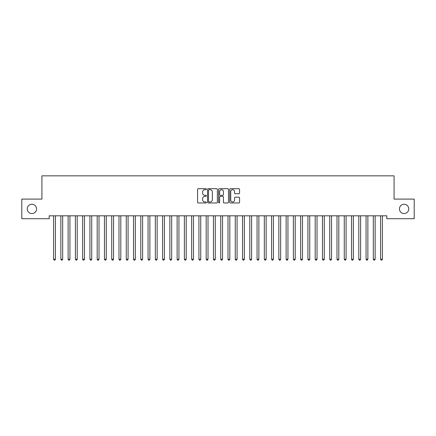 <?xml version="1.0" encoding="UTF-8"?>
<svg xmlns="http://www.w3.org/2000/svg" width="436" height="436" viewBox="0 0 436 436"><rect width="100%" height="100%" fill="white"/><g stroke="black" fill="none" stroke-linecap="round" stroke-linejoin="round"><path stroke-width="0.65" d="M206.375 189.197A0.501 0.501 0 0 0 205.874 188.695L198.298 188.695A0.714 0.714 0 0 0 197.584 189.409L197.584 202.25A0.714 0.714 0 0 0 198.298 202.963L205.874 202.963A0.501 0.501 0 0 0 206.375 202.462A0.501 0.501 0 0 0 205.874 201.966L204.893 201.966A2.284 2.284 0 0 1 202.609 199.683L202.609 198.609A2.284 2.284 0 0 1 204.893 196.331L205.874 196.331A0.501 0.501 0 0 0 206.375 195.829A0.501 0.501 0 0 0 205.874 195.328L204.893 195.328A2.284 2.284 0 0 1 202.609 193.05L202.609 191.976A2.284 2.284 0 0 1 204.893 189.693L205.874 189.693A0.501 0.501 0 0 0 206.375 189.197M399.447 208.909A4.649 4.649 0 0 0 404.101 213.558A4.649 4.649 0 0 0 408.75 208.909A4.649 4.649 0 0 0 404.101 204.261A4.649 4.649 0 0 0 399.447 208.909M27.25 208.909A4.649 4.649 0 0 0 31.899 213.558A4.649 4.649 0 0 0 36.553 208.909A4.649 4.649 0 0 0 31.899 204.261A4.649 4.649 0 0 0 27.25 208.909M238.846 193.726A0.714 0.714 0 0 0 239.56 193.012L239.56 189.409A0.714 0.714 0 0 0 238.846 188.695L230.431 188.695A0.714 0.714 0 0 0 229.718 189.409L229.718 202.25A0.714 0.714 0 0 0 230.431 202.963L238.846 202.963A0.714 0.714 0 0 0 239.56 202.25L239.56 197.9A0.714 0.714 0 0 0 238.846 197.186L235.244 197.186A0.714 0.714 0 0 0 234.53 197.9L234.53 200.053A1.908 1.908 0 0 1 232.622 201.966A1.908 1.908 0 0 1 230.715 200.053L230.715 191.606A1.908 1.908 0 0 1 232.622 189.693A1.908 1.908 0 0 1 234.53 191.606L234.53 193.012A0.714 0.714 0 0 0 235.244 193.726L238.846 193.726M386.803 215.815L49.197 215.815L49.197 218.719L21.8 218.719L21.8 199.099L41.927 199.099L41.927 175.844L394.073 175.844L394.073 199.099L414.2 199.099L414.2 218.719L386.803 218.719L386.803 215.815M217.373 189.409A0.714 0.714 0 0 0 216.665 188.695L208.245 188.695A0.714 0.714 0 0 0 207.531 189.409L207.531 202.25A0.714 0.714 0 0 0 208.245 202.963L216.665 202.963A0.714 0.714 0 0 0 217.373 202.25L217.373 189.409M219.335 188.695L227.756 188.695A0.714 0.714 0 0 1 228.469 189.409L228.469 202.25A0.714 0.714 0 0 1 227.756 202.963L224.153 202.963A0.714 0.714 0 0 1 223.439 202.25L223.439 197.039A0.714 0.714 0 0 0 222.725 196.331L220.338 196.331A0.714 0.714 0 0 0 219.624 197.039L219.624 202.462A0.501 0.501 0 0 1 219.123 202.963A0.501 0.501 0 0 1 218.627 202.462L218.627 189.409A0.714 0.714 0 0 1 219.335 188.695M209.029 189.693A0.501 0.501 0 0 0 208.533 190.194L208.533 201.465A0.501 0.501 0 0 0 209.029 201.966L210.065 201.966A2.284 2.284 0 0 0 212.348 199.683L212.348 191.976A2.284 2.284 0 0 0 210.065 189.693L209.029 189.693M223.439 191.638A1.908 1.908 0 0 0 221.532 189.731A1.908 1.908 0 0 0 219.624 191.638L219.624 194.62A0.714 0.714 0 0 0 220.338 195.328L222.725 195.328A0.714 0.714 0 0 0 223.439 194.62L223.439 191.638M53.497 215.815L53.541 215.918A0.725 0.725 0 0 1 53.59 216.191L53.59 259.207L55.41 259.207L55.41 216.191A0.725 0.725 0 0 1 55.459 215.918L55.503 215.815M55.41 259.207L54.865 260.156L54.135 260.156L53.59 259.207M60.762 215.815L60.806 215.918A0.725 0.725 0 0 1 60.86 216.191L60.86 259.207L62.675 259.207L62.675 216.191A0.725 0.725 0 0 1 62.73 215.918L62.773 215.815M62.675 259.207L62.13 260.156L61.405 260.156L60.86 259.207M68.027 215.815L68.071 215.918A0.725 0.725 0 0 1 68.125 216.191L68.125 259.207L69.94 259.207L69.94 216.191A0.725 0.725 0 0 1 69.994 215.918L70.038 215.815M69.94 259.207L69.395 260.156L68.67 260.156L68.125 259.207M75.297 215.815L75.341 215.918A0.725 0.725 0 0 1 75.39 216.191L75.39 259.207L77.21 259.207L77.21 216.191A0.725 0.725 0 0 1 77.259 215.918L77.303 215.815M77.21 259.207L76.665 260.156L75.935 260.156L75.39 259.207M82.562 215.815L82.606 215.918A0.725 0.725 0 0 1 82.66 216.191L82.66 259.207L84.475 259.207L84.475 216.191A0.725 0.725 0 0 1 84.529 215.918L84.573 215.815M84.475 259.207L83.93 260.156L83.205 260.156L82.66 259.207M89.827 215.815L89.871 215.918A0.725 0.725 0 0 1 89.925 216.191L89.925 259.207L91.74 259.207L91.74 216.191A0.725 0.725 0 0 1 91.794 215.918L91.838 215.815M91.74 259.207L91.195 260.156L90.47 260.156L89.925 259.207M97.097 215.815L97.141 215.918A0.725 0.725 0 0 1 97.19 216.191L97.19 259.207L99.01 259.207L99.01 216.191A0.725 0.725 0 0 1 99.059 215.918L99.103 215.815M99.01 259.207L98.465 260.156L97.735 260.156L97.19 259.207M104.362 215.815L104.406 215.918A0.725 0.725 0 0 1 104.46 216.191L104.46 259.207L106.275 259.207L106.275 216.191A0.725 0.725 0 0 1 106.33 215.918L106.373 215.815M106.275 259.207L105.73 260.156L105.005 260.156L104.46 259.207M111.627 215.815L111.671 215.918A0.725 0.725 0 0 1 111.725 216.191L111.725 259.207L113.54 259.207L113.54 216.191A0.725 0.725 0 0 1 113.594 215.918L113.638 215.815M113.54 259.207L112.995 260.156L112.27 260.156L111.725 259.207M118.897 215.815L118.941 215.918A0.725 0.725 0 0 1 118.99 216.191L118.99 259.207L120.81 259.207L120.81 216.191A0.725 0.725 0 0 1 120.859 215.918L120.903 215.815M120.81 259.207L120.265 260.156L119.535 260.156L118.99 259.207M126.162 215.815L126.206 215.918A0.725 0.725 0 0 1 126.26 216.191L126.26 259.207L128.075 259.207L128.075 216.191A0.725 0.725 0 0 1 128.13 215.918L128.173 215.815M128.075 259.207L127.53 260.156L126.805 260.156L126.26 259.207M133.427 215.815L133.471 215.918A0.725 0.725 0 0 1 133.525 216.191L133.525 259.207L135.34 259.207L135.34 216.191A0.725 0.725 0 0 1 135.394 215.918L135.438 215.815M135.34 259.207L134.795 260.156L134.07 260.156L133.525 259.207M140.697 215.815L140.741 215.918A0.725 0.725 0 0 1 140.79 216.191L140.79 259.207L142.61 259.207L142.61 216.191A0.725 0.725 0 0 1 142.659 215.918L142.703 215.815M142.61 259.207L142.065 260.156L141.335 260.156L140.79 259.207M147.962 215.815L148.006 215.918A0.725 0.725 0 0 1 148.06 216.191L148.06 259.207L149.875 259.207L149.875 216.191A0.725 0.725 0 0 1 149.93 215.918L149.973 215.815M149.875 259.207L149.33 260.156L148.605 260.156L148.06 259.207M155.227 215.815L155.27 215.918A0.725 0.725 0 0 1 155.325 216.191L155.325 259.207L157.14 259.207L157.14 216.191A0.725 0.725 0 0 1 157.194 215.918L157.238 215.815M157.14 259.207L156.595 260.156L155.87 260.156L155.325 259.207M162.497 215.815L162.541 215.918A0.725 0.725 0 0 1 162.59 216.191L162.59 259.207L164.41 259.207L164.41 216.191A0.725 0.725 0 0 1 164.459 215.918L164.503 215.815M164.41 259.207L163.865 260.156L163.135 260.156L162.59 259.207M169.762 215.815L169.806 215.918A0.725 0.725 0 0 1 169.86 216.191L169.86 259.207L171.675 259.207L171.675 216.191A0.725 0.725 0 0 1 171.73 215.918L171.773 215.815M171.675 259.207L171.13 260.156L170.405 260.156L169.86 259.207M177.027 215.815L177.071 215.918A0.725 0.725 0 0 1 177.125 216.191L177.125 259.207L178.94 259.207L178.94 216.191A0.725 0.725 0 0 1 178.994 215.918L179.038 215.815M178.94 259.207L178.395 260.156L177.67 260.156L177.125 259.207M184.297 215.815L184.341 215.918A0.725 0.725 0 0 1 184.39 216.191L184.39 259.207L186.21 259.207L186.21 216.191A0.725 0.725 0 0 1 186.259 215.918L186.303 215.815M186.21 259.207L185.665 260.156L184.935 260.156L184.39 259.207M191.562 215.815L191.606 215.918A0.725 0.725 0 0 1 191.66 216.191L191.66 259.207L193.475 259.207L193.475 216.191A0.725 0.725 0 0 1 193.53 215.918L193.573 215.815M193.475 259.207L192.93 260.156L192.205 260.156L191.66 259.207M198.827 215.815L198.87 215.918A0.725 0.725 0 0 1 198.925 216.191L198.925 259.207L200.74 259.207L200.74 216.191A0.725 0.725 0 0 1 200.794 215.918L200.838 215.815M200.74 259.207L200.195 260.156L199.47 260.156L198.925 259.207M206.097 215.815L206.141 215.918A0.725 0.725 0 0 1 206.19 216.191L206.19 259.207L208.01 259.207L208.01 216.191A0.725 0.725 0 0 1 208.059 215.918L208.103 215.815M208.01 259.207L207.465 260.156L206.735 260.156L206.19 259.207M213.362 215.815L213.406 215.918A0.725 0.725 0 0 1 213.46 216.191L213.46 259.207L215.275 259.207L215.275 216.191A0.725 0.725 0 0 1 215.33 215.918L215.373 215.815M215.275 259.207L214.73 260.156L214.005 260.156L213.46 259.207M220.627 215.815L220.671 215.918A0.725 0.725 0 0 1 220.725 216.191L220.725 259.207L222.54 259.207L222.54 216.191A0.725 0.725 0 0 1 222.594 215.918L222.638 215.815M222.54 259.207L221.995 260.156L221.27 260.156L220.725 259.207M227.897 215.815L227.941 215.918A0.725 0.725 0 0 1 227.99 216.191L227.99 259.207L229.81 259.207L229.81 216.191A0.725 0.725 0 0 1 229.859 215.918L229.903 215.815M229.81 259.207L229.265 260.156L228.535 260.156L227.99 259.207M235.162 215.815L235.206 215.918A0.725 0.725 0 0 1 235.26 216.191L235.26 259.207L237.075 259.207L237.075 216.191A0.725 0.725 0 0 1 237.13 215.918L237.173 215.815M237.075 259.207L236.53 260.156L235.805 260.156L235.26 259.207M242.427 215.815L242.471 215.918A0.725 0.725 0 0 1 242.525 216.191L242.525 259.207L244.34 259.207L244.34 216.191A0.725 0.725 0 0 1 244.394 215.918L244.438 215.815M244.34 259.207L243.795 260.156L243.07 260.156L242.525 259.207M249.697 215.815L249.741 215.918A0.725 0.725 0 0 1 249.79 216.191L249.79 259.207L251.61 259.207L251.61 216.191A0.725 0.725 0 0 1 251.659 215.918L251.703 215.815M251.61 259.207L251.065 260.156L250.335 260.156L249.79 259.207M256.962 215.815L257.006 215.918A0.725 0.725 0 0 1 257.06 216.191L257.06 259.207L258.875 259.207L258.875 216.191A0.725 0.725 0 0 1 258.93 215.918L258.973 215.815M258.875 259.207L258.33 260.156L257.605 260.156L257.06 259.207M264.227 215.815L264.271 215.918A0.725 0.725 0 0 1 264.325 216.191L264.325 259.207L266.14 259.207L266.14 216.191A0.725 0.725 0 0 1 266.194 215.918L266.238 215.815M266.14 259.207L265.595 260.156L264.87 260.156L264.325 259.207M271.497 215.815L271.541 215.918A0.725 0.725 0 0 1 271.59 216.191L271.59 259.207L273.41 259.207L273.41 216.191A0.725 0.725 0 0 1 273.459 215.918L273.503 215.815M273.41 259.207L272.865 260.156L272.135 260.156L271.59 259.207M278.762 215.815L278.806 215.918A0.725 0.725 0 0 1 278.86 216.191L278.86 259.207L280.675 259.207L280.675 216.191A0.725 0.725 0 0 1 280.73 215.918L280.773 215.815M280.675 259.207L280.13 260.156L279.405 260.156L278.86 259.207M286.027 215.815L286.07 215.918A0.725 0.725 0 0 1 286.125 216.191L286.125 259.207L287.94 259.207L287.94 216.191A0.725 0.725 0 0 1 287.994 215.918L288.038 215.815M287.94 259.207L287.395 260.156L286.67 260.156L286.125 259.207M293.297 215.815L293.341 215.918A0.725 0.725 0 0 1 293.39 216.191L293.39 259.207L295.21 259.207L295.21 216.191A0.725 0.725 0 0 1 295.259 215.918L295.303 215.815M295.21 259.207L294.665 260.156L293.935 260.156L293.39 259.207M300.562 215.815L300.606 215.918A0.725 0.725 0 0 1 300.66 216.191L300.66 259.207L302.475 259.207L302.475 216.191A0.725 0.725 0 0 1 302.53 215.918L302.573 215.815M302.475 259.207L301.93 260.156L301.205 260.156L300.66 259.207M307.827 215.815L307.87 215.918A0.725 0.725 0 0 1 307.925 216.191L307.925 259.207L309.74 259.207L309.74 216.191A0.725 0.725 0 0 1 309.794 215.918L309.838 215.815M309.74 259.207L309.195 260.156L308.47 260.156L307.925 259.207M315.097 215.815L315.141 215.918A0.725 0.725 0 0 1 315.19 216.191L315.19 259.207L317.01 259.207L317.01 216.191A0.725 0.725 0 0 1 317.059 215.918L317.103 215.815M317.01 259.207L316.465 260.156L315.735 260.156L315.19 259.207M322.362 215.815L322.406 215.918A0.725 0.725 0 0 1 322.46 216.191L322.46 259.207L324.275 259.207L324.275 216.191A0.725 0.725 0 0 1 324.33 215.918L324.373 215.815M324.275 259.207L323.73 260.156L323.005 260.156L322.46 259.207M329.627 215.815L329.671 215.918A0.725 0.725 0 0 1 329.725 216.191L329.725 259.207L331.54 259.207L331.54 216.191A0.725 0.725 0 0 1 331.594 215.918L331.638 215.815M331.54 259.207L330.995 260.156L330.27 260.156L329.725 259.207M336.897 215.815L336.941 215.918A0.725 0.725 0 0 1 336.99 216.191L336.99 259.207L338.81 259.207L338.81 216.191A0.725 0.725 0 0 1 338.859 215.918L338.903 215.815M338.81 259.207L338.265 260.156L337.535 260.156L336.99 259.207M344.162 215.815L344.206 215.918A0.725 0.725 0 0 1 344.26 216.191L344.26 259.207L346.075 259.207L346.075 216.191A0.725 0.725 0 0 1 346.13 215.918L346.173 215.815M346.075 259.207L345.53 260.156L344.805 260.156L344.26 259.207M351.427 215.815L351.471 215.918A0.725 0.725 0 0 1 351.525 216.191L351.525 259.207L353.34 259.207L353.34 216.191A0.725 0.725 0 0 1 353.394 215.918L353.438 215.815M353.34 259.207L352.795 260.156L352.07 260.156L351.525 259.207M358.697 215.815L358.741 215.918A0.725 0.725 0 0 1 358.79 216.191L358.79 259.207L360.61 259.207L360.61 216.191A0.725 0.725 0 0 1 360.659 215.918L360.703 215.815M360.61 259.207L360.065 260.156L359.335 260.156L358.79 259.207M365.962 215.815L366.006 215.918A0.725 0.725 0 0 1 366.06 216.191L366.06 259.207L367.875 259.207L367.875 216.191A0.725 0.725 0 0 1 367.93 215.918L367.973 215.815M367.875 259.207L367.33 260.156L366.605 260.156L366.06 259.207M373.227 215.815L373.271 215.918A0.725 0.725 0 0 1 373.325 216.191L373.325 259.207L375.14 259.207L375.14 216.191A0.725 0.725 0 0 1 375.194 215.918L375.238 215.815M375.14 259.207L374.595 260.156L373.87 260.156L373.325 259.207M380.497 215.815L380.541 215.918A0.725 0.725 0 0 1 380.59 216.191L380.59 259.207L382.41 259.207L382.41 216.191A0.725 0.725 0 0 1 382.459 215.918L382.503 215.815M382.41 259.207L381.865 260.156L381.135 260.156L380.59 259.207"/></g></svg>
